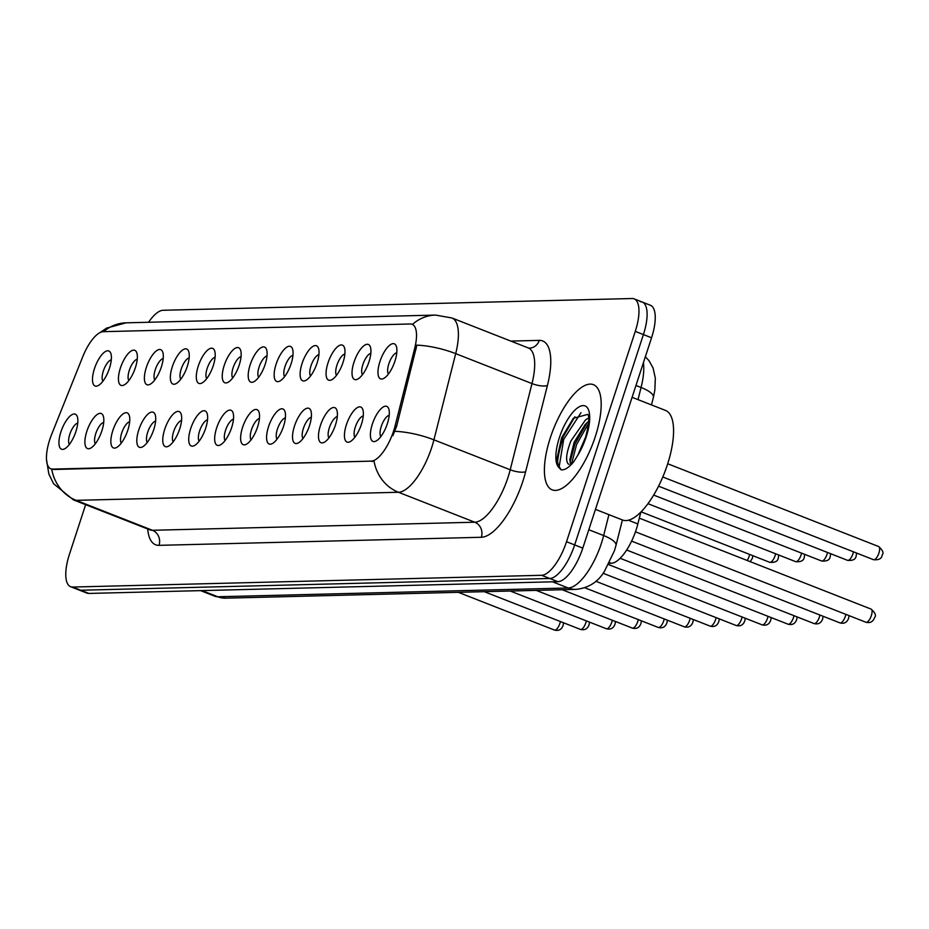 <?xml version="1.0" encoding="UTF-8"?>
<svg xmlns="http://www.w3.org/2000/svg" width="929" height="929" viewBox="0 0 929 929"><rect width="100%" height="100%" fill="white"/><g stroke="black" fill="none" stroke-linecap="round" stroke-linejoin="round"><path stroke-width="1.39" d="M353.984 362.182A18.835 6.991 111.4 0 1 362.949 346.552A18.835 6.991 111.4 0 1 370.381 346.947A18.835 6.991 111.4 0 1 368.976 361.799A18.835 6.991 111.4 0 1 357.77 379.078A18.835 6.991 111.4 0 1 353.984 362.182M370.834 353.357A11.775 4.366 -68.6 0 0 362.891 364.505A11.775 4.366 -68.6 0 0 362.461 374.677M328.03 362.833A18.835 6.991 111.4 0 1 336.995 347.202A18.835 6.991 111.4 0 1 344.427 347.597A18.835 6.991 111.4 0 1 343.022 362.449A18.835 6.991 111.4 0 1 331.816 379.729A18.835 6.991 111.4 0 1 328.03 362.833M344.88 354.007A11.775 4.366 -68.6 0 0 336.937 365.155A11.775 4.366 -68.6 0 0 336.507 375.328M302.076 363.483A18.835 6.991 111.4 0 1 311.041 347.852A18.835 6.991 111.4 0 1 318.473 348.247A18.835 6.991 111.4 0 1 317.068 363.1A18.835 6.991 111.4 0 1 305.862 380.379A18.835 6.991 111.4 0 1 302.076 363.483M318.926 354.657A11.775 4.366 -68.6 0 0 310.983 365.805A11.775 4.366 -68.6 0 0 310.553 375.978M276.122 364.133A18.835 6.991 111.4 0 1 285.087 348.503A18.835 6.991 111.4 0 1 292.519 348.898A18.835 6.991 111.4 0 1 291.114 363.75A18.835 6.991 111.4 0 1 279.908 381.029A18.835 6.991 111.4 0 1 276.122 364.133M292.972 355.308A11.775 4.366 -68.6 0 0 285.029 366.456A11.775 4.366 -68.6 0 0 284.599 376.628M250.168 364.783A18.835 6.991 111.4 0 1 259.133 349.153A18.835 6.991 111.4 0 1 266.565 349.548A18.835 6.991 111.4 0 1 265.16 364.4A18.835 6.991 111.4 0 1 253.954 381.68A18.835 6.991 111.4 0 1 250.168 364.783M267.018 355.958A11.775 4.366 -68.6 0 0 259.075 367.106A11.775 4.366 -68.6 0 0 258.645 377.279M224.214 365.434A18.835 6.991 111.4 0 1 233.179 349.803A18.835 6.991 111.4 0 1 240.611 350.198A18.835 6.991 111.4 0 1 239.206 365.062A18.835 6.991 111.4 0 1 228 382.33A18.835 6.991 111.4 0 1 224.214 365.434M241.064 356.608A11.775 4.366 -68.6 0 0 233.121 367.756A11.775 4.366 -68.6 0 0 232.691 377.929M198.26 366.084A18.835 6.991 111.4 0 1 207.225 350.454A18.835 6.991 111.4 0 1 214.657 350.848A18.835 6.991 111.4 0 1 213.252 365.712A18.835 6.991 111.4 0 1 202.046 382.98A18.835 6.991 111.4 0 1 198.26 366.084M215.11 357.259A11.775 4.366 -68.6 0 0 207.167 368.407A11.775 4.366 -68.6 0 0 206.737 378.579M172.306 366.734A18.835 6.991 111.4 0 1 181.271 351.104A18.835 6.991 111.4 0 1 188.703 351.499A18.835 6.991 111.4 0 1 187.298 366.363A18.835 6.991 111.4 0 1 176.092 383.631A18.835 6.991 111.4 0 1 172.306 366.734M189.156 357.909A11.775 4.366 -68.6 0 0 181.213 369.057A11.775 4.366 -68.6 0 0 180.783 379.229M146.352 367.385A18.835 6.991 111.4 0 1 155.317 351.754A18.835 6.991 111.4 0 1 162.749 352.149A18.835 6.991 111.4 0 1 161.344 367.013A18.835 6.991 111.4 0 1 150.138 384.281A18.835 6.991 111.4 0 1 146.352 367.385M163.202 358.559A11.775 4.366 -68.6 0 0 155.259 369.707A11.775 4.366 -68.6 0 0 154.829 379.88M120.398 368.035A18.835 6.991 111.4 0 1 129.363 352.405A18.835 6.991 111.4 0 1 136.795 352.799A18.835 6.991 111.4 0 1 135.39 367.663A18.835 6.991 111.4 0 1 124.184 384.931A18.835 6.991 111.4 0 1 120.398 368.035M137.248 359.209A11.775 4.366 -68.6 0 0 129.305 370.357A11.775 4.366 -68.6 0 0 128.876 380.53M94.444 368.685A18.835 6.991 111.4 0 1 103.409 353.055A18.835 6.991 111.4 0 1 110.841 353.45A18.835 6.991 111.4 0 1 109.436 368.314A18.835 6.991 111.4 0 1 98.23 385.581A18.835 6.991 111.4 0 1 94.444 368.685M111.294 359.86A11.775 4.366 -68.6 0 0 103.351 371.008A11.775 4.366 -68.6 0 0 102.922 381.192M379.938 361.532A18.835 6.991 111.4 0 1 388.903 345.902A18.835 6.991 111.4 0 1 396.335 346.296A18.835 6.991 111.4 0 1 394.93 361.149A18.835 6.991 111.4 0 1 383.723 378.428A18.835 6.991 111.4 0 1 379.938 361.532M396.788 352.706A11.775 4.366 -68.6 0 0 388.845 363.854A11.775 4.366 -68.6 0 0 388.415 374.027M346.401 424.739A18.835 6.991 111.4 0 1 355.366 409.108A18.835 6.991 111.4 0 1 362.809 409.503A18.835 6.991 111.4 0 1 361.393 424.367A18.835 6.991 111.4 0 1 350.198 441.635A18.835 6.991 111.4 0 1 346.401 424.739M363.251 415.913A11.775 4.366 -68.6 0 0 355.319 427.061A11.775 4.366 -68.6 0 0 354.878 437.234M320.447 425.389A18.835 6.991 111.4 0 1 329.412 409.759A18.835 6.991 111.4 0 1 336.855 410.153A18.835 6.991 111.4 0 1 335.439 425.017A18.835 6.991 111.4 0 1 324.244 442.285A18.835 6.991 111.4 0 1 320.447 425.389M337.297 416.564A11.775 4.366 -68.6 0 0 329.365 427.712A11.775 4.366 -68.6 0 0 328.924 437.884M294.493 426.039A18.835 6.991 111.4 0 1 303.458 410.409A18.835 6.991 111.4 0 1 310.901 410.804A18.835 6.991 111.4 0 1 309.485 425.668A18.835 6.991 111.4 0 1 298.29 442.936A18.835 6.991 111.4 0 1 294.493 426.039M311.343 417.214A11.775 4.366 -68.6 0 0 303.411 428.362A11.775 4.366 -68.6 0 0 302.97 438.534M268.539 426.69A18.835 6.991 111.4 0 1 277.504 411.059A18.835 6.991 111.4 0 1 284.948 411.454A18.835 6.991 111.4 0 1 283.531 426.318A18.835 6.991 111.4 0 1 272.336 443.586A18.835 6.991 111.4 0 1 268.539 426.69M285.389 417.864A11.775 4.366 -68.6 0 0 277.457 429.012A11.775 4.366 -68.6 0 0 277.016 439.185M242.585 427.34A18.835 6.991 111.4 0 1 251.55 411.71A18.835 6.991 111.4 0 1 258.994 412.104A18.835 6.991 111.4 0 1 257.577 426.968A18.835 6.991 111.4 0 1 246.382 444.236A18.835 6.991 111.4 0 1 242.585 427.34M259.435 418.514A11.775 4.366 -68.6 0 0 251.504 429.662A11.775 4.366 -68.6 0 0 251.062 439.847M216.631 427.99A18.835 6.991 111.4 0 1 225.596 412.36A18.835 6.991 111.4 0 1 233.04 412.755A18.835 6.991 111.4 0 1 231.623 427.619A18.835 6.991 111.4 0 1 220.428 444.886A18.835 6.991 111.4 0 1 216.631 427.99M233.481 419.165A11.775 4.366 -68.6 0 0 225.55 430.313A11.775 4.366 -68.6 0 0 225.108 440.497M190.677 428.641A18.835 6.991 111.4 0 1 199.642 413.01A18.835 6.991 111.4 0 1 207.086 413.405A18.835 6.991 111.4 0 1 205.669 428.269A18.835 6.991 111.4 0 1 194.475 445.537A18.835 6.991 111.4 0 1 190.677 428.641M207.527 419.815A11.775 4.366 -68.6 0 0 199.596 430.963A11.775 4.366 -68.6 0 0 199.154 441.147M164.723 429.291A18.835 6.991 111.4 0 1 173.688 413.66A18.835 6.991 111.4 0 1 181.132 414.055A18.835 6.991 111.4 0 1 179.715 428.919A18.835 6.991 111.4 0 1 168.521 446.187A18.835 6.991 111.4 0 1 164.723 429.291M181.573 420.465A11.775 4.366 -68.6 0 0 173.642 431.613A11.775 4.366 -68.6 0 0 173.2 441.798M138.769 429.941A18.835 6.991 111.4 0 1 147.734 414.311A18.835 6.991 111.4 0 1 155.178 414.706A18.835 6.991 111.4 0 1 153.761 429.57A18.835 6.991 111.4 0 1 142.567 446.837A18.835 6.991 111.4 0 1 138.769 429.941M155.619 421.116A11.775 4.366 -68.6 0 0 147.688 432.264A11.775 4.366 -68.6 0 0 147.246 442.448M112.815 430.591A18.835 6.991 111.4 0 1 121.78 414.961A18.835 6.991 111.4 0 1 129.224 415.356A18.835 6.991 111.4 0 1 127.807 430.22A18.835 6.991 111.4 0 1 116.613 447.488A18.835 6.991 111.4 0 1 112.815 430.591M129.665 421.766A11.775 4.366 -68.6 0 0 121.734 432.914A11.775 4.366 -68.6 0 0 121.293 443.098M86.861 431.242A18.835 6.991 111.4 0 1 95.826 415.611A18.835 6.991 111.4 0 1 103.27 416.006A18.835 6.991 111.4 0 1 101.853 430.87A18.835 6.991 111.4 0 1 90.659 448.138A18.835 6.991 111.4 0 1 86.861 431.242M103.711 422.416A11.775 4.366 -68.6 0 0 95.78 433.564A11.775 4.366 -68.6 0 0 95.339 443.748M60.908 431.892A18.835 6.991 111.4 0 1 69.872 416.262A18.835 6.991 111.4 0 1 77.316 416.656A18.835 6.991 111.4 0 1 75.899 431.52A18.835 6.991 111.4 0 1 64.705 448.788A18.835 6.991 111.4 0 1 60.908 431.892M77.757 423.067A11.775 4.366 -68.6 0 0 69.826 434.215A11.775 4.366 -68.6 0 0 69.385 444.399M372.355 424.088A18.835 6.991 111.4 0 1 381.32 408.458A18.835 6.991 111.4 0 1 388.763 408.853A18.835 6.991 111.4 0 1 387.347 423.717A18.835 6.991 111.4 0 1 376.152 440.985A18.835 6.991 111.4 0 1 372.355 424.088M389.205 415.263A11.775 4.366 -68.6 0 0 381.273 426.411A11.775 4.366 -68.6 0 0 380.832 436.584M640.859 512.042L637.851 523.944A35.314 13.111 111.4 0 1 636.179 529.704A35.314 13.111 111.4 0 1 611.27 563.276L609.203 563.322M395.139 425.726A31.772 11.798 111.4 0 1 393.641 430.905A31.772 11.798 111.4 0 1 371.217 461.121L52.651 469.099A31.772 11.798 111.4 0 1 50.816 468.797A31.772 11.798 111.4 0 1 51.664 434.331L82.774 356.69A31.772 11.798 111.4 0 1 103.305 331.676L410.304 323.989A31.772 11.798 111.4 0 1 412.151 324.291A31.772 11.798 111.4 0 1 414.694 348.375L395.139 425.726L396.613 426.306L392.874 435.666M595.28 436.688A56.495 20.984 -68.6 0 0 593.434 384.664A56.495 20.984 -68.6 0 0 550.305 437.826A56.495 20.984 -68.6 0 0 552.151 489.85A56.495 20.984 -68.6 0 0 595.28 436.688A56.495 20.984 -68.6 0 0 593.434 384.664A56.495 20.984 -68.6 0 0 550.305 437.826A56.495 20.984 -68.6 0 0 552.151 489.85A56.495 20.984 -68.6 0 0 595.28 436.688M412.453 324.418A41.19 37.787 88.6 0 1 435.515 315.082L451.935 317.973A47.077 17.488 111.4 0 1 455.698 353.635L433.924 439.835A47.077 17.488 111.4 0 1 431.695 447.511A47.077 17.488 111.4 0 1 398.471 492.265A41.19 37.787 -91.4 0 1 374.027 461.063L53.65 469.493L50.816 468.797M562.184 440.915A47.077 17.488 -68.6 0 0 557.4 463.826A47.077 17.488 -68.6 0 1 562.184 440.915M85.642 504.679L69.466 554.183A35.314 13.111 -68.6 0 0 70.616 586.698L78.756 589.892A35.314 13.111 -68.6 0 0 80.8 590.24L549.747 578.488A35.314 13.111 -68.6 0 0 574.656 544.917L643.414 334.568A35.314 13.111 -68.6 0 0 642.253 302.053A35.314 13.111 -68.6 0 0 640.209 301.716M51.71 469.145A41.19 37.787 88.6 0 0 76.155 500.348L398.471 492.265L474.765 522.214A47.077 17.488 -68.6 0 0 507.977 477.46A47.077 17.488 -68.6 0 0 510.207 469.772L531.992 383.584L455.698 353.635A41.19 12.391 -165.8 0 0 416.866 345.147L396.613 426.306M70.616 586.698A35.314 13.111 -68.6 0 0 72.659 587.047L541.619 575.295A35.314 13.111 -68.6 0 0 566.527 541.723L635.273 331.374A35.314 13.111 -68.6 0 0 634.124 298.859A35.314 13.111 -68.6 0 0 632.08 298.523L163.121 310.274A35.314 13.111 -68.6 0 0 148.57 322.27M651.554 337.773A35.314 13.111 -68.6 0 0 650.393 305.258L642.253 302.053A35.314 13.111 -68.6 0 1 643.414 334.568L574.656 544.917A35.314 13.111 -68.6 0 1 549.747 578.488L80.8 590.24A35.314 13.111 -68.6 0 1 78.756 589.892L86.896 593.085A35.314 13.111 -68.6 0 0 88.94 593.434L557.888 581.682A35.314 13.111 -68.6 0 0 582.797 548.11L651.554 337.773L635.273 331.374M595.466 509.371L622.5 519.985A58.852 21.855 -68.6 0 0 667.417 464.616A58.852 21.855 -68.6 0 0 665.501 410.421L632.092 397.31M577.861 455.105L585.584 437.118C591.448 415.414 587.407 414.45 587.836 414.369L573.356 418.282L561.592 437.873L556.912 458.938L558.77 467.45L561.128 469.83C564.774 470.271 569.012 467.531 573.832 461.62L577.861 455.105A33.665 12.507 -68.6 0 0 586.187 436.92A33.665 12.507 -68.6 0 0 583.145 405.59A33.665 12.507 -68.6 0 0 559.386 437.594A33.665 12.507 -68.6 0 0 558.77 467.45M568.049 463.734A26.604 9.882 -68.6 0 0 569.094 464.384L568.049 463.734C565.459 460.203 566.423 452.609 570.929 440.95L585.456 419.989L588.684 417.922M570.778 464.314L569.837 459.681L574.157 442.216L585.177 424.53L588.742 421.209M556.935 459.971L562.045 438.813L574.865 416.738M570.058 462.27L574.97 443.876L587.209 422.509M561.139 469.83L559.177 466.683L563.671 439.44L580.997 412.685M571.567 463.966L576.584 444.515L588.591 423.427M628.352 520.217L637.851 523.944M52.651 469.099L53.65 469.493M414.694 348.375L416.169 348.956M371.217 461.121L372.215 461.516M609.563 562.602L611.27 563.276M159.01 545.346A11.775 10.8 88.6 0 0 152.449 530.285L474.765 522.214A11.775 10.8 88.6 0 1 481.327 537.276L159.01 545.346A58.852 21.855 111.4 0 1 147.699 529.031M149.732 529.832A47.077 17.488 -68.6 0 0 152.449 530.285L76.155 500.348A47.077 17.488 111.4 0 1 73.437 499.883L150.579 530.099M394.883 431.323A41.19 12.391 -165.8 0 1 433.924 439.835L510.207 469.772A11.775 3.542 14.2 0 0 525.628 471.723A58.852 21.855 111.4 0 1 481.327 537.276M103.584 331.676A41.19 37.787 -91.4 0 1 126.077 322.827L435.515 315.082M510.834 341.082L539.284 340.374A58.852 21.855 111.4 0 1 547.402 385.535L525.628 471.723M72.659 587.047L88.94 593.434M541.619 575.295L557.888 581.682M566.527 541.723L582.797 548.11M547.402 385.535A11.775 3.542 14.2 0 1 531.992 383.584A47.077 17.488 -68.6 0 0 528.218 347.911L529.414 348.143A11.775 10.8 88.6 0 0 539.284 340.374M202.046 590.6L217.781 596.766A23.539 21.588 88.6 0 0 225.608 598.16L215.052 596.313A47.077 17.488 -68.6 0 0 217.781 596.766L568.211 587.987A47.077 17.488 -68.6 0 0 601.423 543.233A47.077 17.488 -68.6 0 0 603.653 535.557L588.812 529.727M552.476 581.809L568.211 587.987A23.539 21.588 88.6 0 0 576.038 589.381L225.608 598.16M638.002 399.633L641.068 387.474L635.959 385.477M645.341 356.748L648.999 360.684L653.087 368.035L655.328 378.196L654.84 390.157L653.401 397.322A23.539 7.084 -165.8 0 0 641.068 387.474A47.077 17.488 -68.6 0 0 643.425 362.624M622.418 519.95L615.985 545.393A23.539 7.084 -165.8 0 0 603.653 535.557L608.925 514.654M871.344 615.613A7.06 2.624 -68.6 0 0 871.112 609.11C875.246 612.803 876.407 615.602 874.595 617.506C873.086 621.756 870.206 623.336 865.944 622.256A7.06 2.624 -68.6 0 0 871.344 615.613M878.683 546.554C882.817 550.247 883.978 553.045 882.167 554.95C881.818 558.596 878.939 560.187 873.527 559.699A7.06 2.624 -68.6 0 0 878.915 553.057A7.06 2.624 -68.6 0 0 878.683 546.554L667.696 463.757M849.048 615.625L848.641 618.157C847.132 622.407 844.252 623.986 839.99 622.906A7.06 2.624 -68.6 0 0 845.39 616.264A7.06 2.624 -68.6 0 0 845.889 614.383M823.094 616.275L822.688 618.807C821.178 623.057 818.298 624.636 814.036 623.556A7.06 2.624 -68.6 0 0 819.436 616.914A7.06 2.624 -68.6 0 0 819.935 615.033M797.14 616.926L796.734 619.457C795.224 623.707 792.344 625.287 788.082 624.207A7.06 2.624 -68.6 0 0 793.482 617.564A7.06 2.624 -68.6 0 0 793.981 615.683M771.186 617.576L770.78 620.107C769.27 624.358 766.39 625.937 762.128 624.857A7.06 2.624 -68.6 0 0 767.528 618.215A7.06 2.624 -68.6 0 0 768.028 616.333M856.631 553.069L856.213 555.6C855.864 559.246 852.985 560.837 847.573 560.35A7.06 2.624 -68.6 0 0 852.961 553.707A7.06 2.624 -68.6 0 0 853.461 551.826M830.677 553.719L830.259 556.25C829.911 559.897 827.031 561.488 821.619 561A7.06 2.624 -68.6 0 0 827.007 554.358A7.06 2.624 -68.6 0 0 827.507 552.476M804.723 554.369L804.305 556.901C803.957 560.547 801.077 562.138 795.665 561.65A7.06 2.624 -68.6 0 0 801.053 555.008A7.06 2.624 -68.6 0 0 801.553 553.127M564.727 432.693A48.25 17.918 -68.6 0 0 561.72 440.927A48.25 17.918 -68.6 0 0 557.052 461.69M745.232 618.226L744.826 620.758C743.316 625.008 740.436 626.587 736.174 625.507A7.06 2.624 -68.6 0 0 741.574 618.865A7.06 2.624 -68.6 0 0 742.074 616.984M719.278 618.877L718.872 621.408C717.362 625.658 714.482 627.238 710.221 626.158A7.06 2.624 -68.6 0 0 715.62 619.515A7.06 2.624 -68.6 0 0 716.12 617.634M693.324 619.527L692.918 622.058C691.408 626.309 688.528 627.888 684.267 626.808A7.06 2.624 -68.6 0 0 689.666 620.166A7.06 2.624 -68.6 0 0 690.166 618.284M778.769 555.019L778.351 557.551C778.003 561.197 775.123 562.788 769.711 562.3A7.06 2.624 -68.6 0 0 775.1 555.658A7.06 2.624 -68.6 0 0 775.599 553.777M747.171 560.477A7.06 2.624 -68.6 0 0 749.146 556.308A7.06 2.624 -68.6 0 0 749.645 554.427M667.37 620.177L666.964 622.709C665.454 626.959 662.574 628.538 658.313 627.458A7.06 2.624 -68.6 0 0 663.712 620.816A7.06 2.624 -68.6 0 0 664.212 618.935M641.416 620.827L641.01 623.359C639.5 627.609 636.62 629.188 632.359 628.109A7.06 2.624 -68.6 0 0 637.759 621.466A7.06 2.624 -68.6 0 0 638.258 619.585M615.462 621.478L615.056 624.009C613.546 628.259 610.667 629.839 606.405 628.759A7.06 2.624 -68.6 0 0 611.805 622.116A7.06 2.624 -68.6 0 0 612.304 620.235M589.509 622.128L589.102 624.66C587.592 628.91 584.713 630.489 580.451 629.409A7.06 2.624 -68.6 0 0 585.851 622.767A7.06 2.624 -68.6 0 0 586.35 620.886M563.555 622.778L563.148 625.31C561.639 629.56 558.759 631.139 554.497 630.071A7.06 2.624 -68.6 0 0 559.897 623.417A7.06 2.624 -68.6 0 0 560.396 621.536M412.151 324.291L413.057 324.651M46.485 459.414L48.807 473.906L53.568 483.707L73.437 499.883M99.821 332.71L106.614 328.111L126.077 322.827M634.124 298.859L642.253 302.053M451.935 317.973L528.218 347.911M615.985 545.393L614.429 550.781L604.431 571.347C598.032 581.995 588.568 588.011 576.038 589.381M215.052 596.313L200.594 590.635M653.401 397.322L651.484 404.928M871.112 609.11L639.315 518.138M865.944 622.256L635.459 531.806M873.527 559.699L662.783 476.995M839.99 622.906L631.604 541.119M814.036 623.556L626.657 550.014M788.082 624.207L620.119 558.283M762.128 624.857L608.541 564.577M847.573 560.35L658.545 486.169M821.619 561L653.656 495.087M795.665 561.65L647.954 503.681M736.174 625.507L603.06 573.263M710.221 626.158L595.756 581.24M684.267 626.808L584.759 587.755M769.711 562.3L641.08 511.821M750.237 561.673L752.397 558.201L752.815 555.67M658.313 627.458L562.161 589.729M632.359 628.109L536.207 590.379M606.405 628.759L510.253 591.03M580.451 629.409L484.299 591.68M554.497 630.071L458.345 592.33"/></g></svg>
